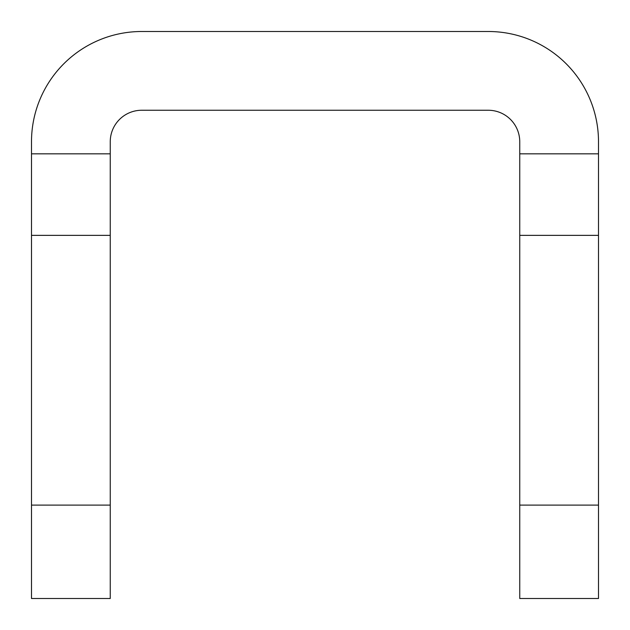 <?xml version="1.0" encoding="UTF-8"?>
<svg xmlns="http://www.w3.org/2000/svg" width="630" height="630" viewBox="0 0 630 630"><rect width="100%" height="100%" fill="white"/><g stroke="black" fill="none" stroke-linecap="round" stroke-linejoin="round"><path stroke-width="0.94" d="M598.5 505.11L519.75 505.11L519.75 598.5L598.5 598.5L598.5 141.75A110.25 110.25 0 0 0 488.25 31.5L141.75 31.5A110.25 110.25 0 0 0 31.5 141.75L31.5 598.5L110.25 598.5L110.25 505.11L31.5 505.11M110.25 505.11L110.25 141.75A31.5 31.5 0 0 1 141.75 110.25L488.25 110.25A31.5 31.5 0 0 1 519.75 141.75L519.75 505.11M110.25 235.36L31.5 235.36M110.25 153.83L31.5 153.83M598.5 153.83L519.75 153.83M598.5 235.36L519.75 235.36"/></g></svg>
